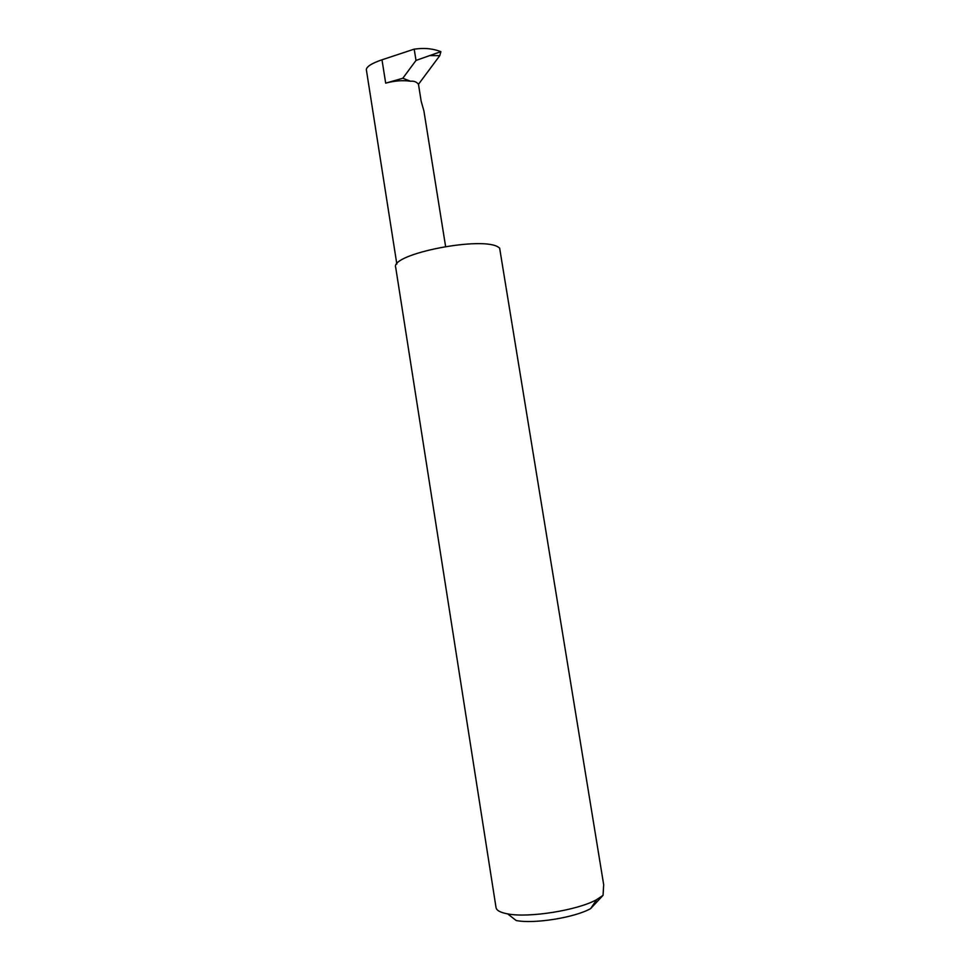 <?xml version="1.0" encoding="UTF-8"?>
<svg xmlns="http://www.w3.org/2000/svg" width="970" height="970" viewBox="0 0 970 970"><rect width="100%" height="100%" fill="white"/><g stroke="black" fill="none" stroke-linecap="round" stroke-linejoin="round"><path stroke-width="1.45" d="M396.839 264.082L366.32 69.513C366.793 66.445 372.019 63.195 381.986 59.8L414.202 49.143L416.009 60.431L402.817 78.255L410.54 81.237C413.996 80.862 416.639 81.892 418.47 84.305L421.174 101.256L423.926 111.053L445.594 246.428M496.034 907.556C496.543 910.454 500.411 912.564 507.649 913.885C528.614 918.141 578.035 910.224 596.671 899.626L603.049 895.334L603.679 884.713L499.635 248.102L498.859 247.544C484.2 235.467 389.71 253.922 395.712 267.477L496.034 907.556M414.202 49.143L418.228 48.718C426.351 47.966 433.905 48.949 440.889 51.665L439.774 55.666L429.674 55.593L440.889 51.665M402.817 78.255L385.684 83.153L381.986 59.8M416.009 60.431L429.674 55.593M418.47 84.305L439.774 55.666M410.54 81.237C402.889 80.11 394.596 80.74 385.684 83.153M603.049 895.334L590.669 908.575C574.943 917.596 533.864 924.168 516.161 920.506L507.649 913.885M590.669 908.575L596.671 899.626"/></g></svg>
